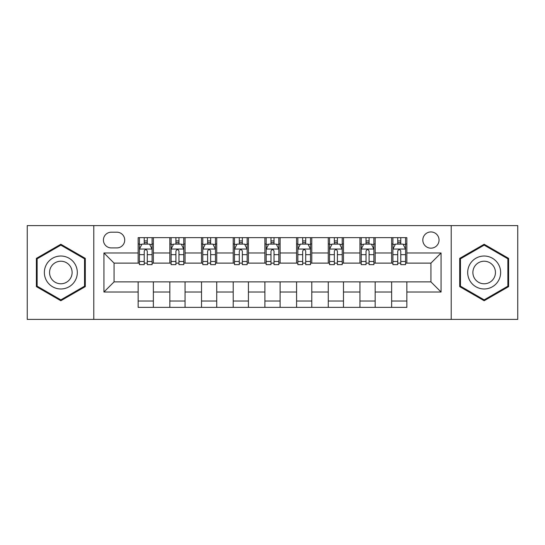 <?xml version="1.0" encoding="UTF-8"?>
<svg xmlns="http://www.w3.org/2000/svg" width="545" height="545" viewBox="0 0 545 545"><rect width="100%" height="100%" fill="white"/><g stroke="black" fill="none" stroke-linecap="round" stroke-linejoin="round"><path stroke-width="0.82" d="M430.931 231.945A8.114 8.114 0 0 0 422.818 240.052A8.114 8.114 0 0 0 430.931 248.166A8.114 8.114 0 0 0 439.045 240.052A8.114 8.114 0 0 0 430.931 231.945M451.212 319.397L517.75 319.397L517.75 225.603L451.212 225.603L451.212 319.397L93.788 319.397L93.788 225.603L27.25 225.603L27.25 319.397L93.788 319.397M111.282 247.914L116.855 247.914A7.855 7.855 0 0 0 124.716 240.052A7.855 7.855 0 0 0 116.855 232.197L111.282 232.197A7.855 7.855 0 0 0 103.421 240.052A7.855 7.855 0 0 0 111.282 247.914M451.212 225.603L93.788 225.603M138.151 292.018L103.931 292.018L103.931 252.982L138.151 252.982L138.151 263.119L114.069 263.119L114.069 281.881L138.151 281.881L138.151 307.353L406.849 307.353L406.849 281.881L430.931 281.881L430.931 263.119L406.849 263.119L406.849 252.982L441.069 252.982L441.069 292.018L406.849 292.018M406.849 252.982L406.849 237.647L138.151 237.647L138.151 252.982M391.637 237.647L391.637 263.119L392.904 263.119M397.721 263.119L400.766 263.119M405.582 263.119L406.849 263.119M391.637 263.119L373.897 263.119M359.952 237.647L359.952 263.119L361.219 263.119M366.036 263.119L369.081 263.119M359.952 263.119L342.212 263.119M328.267 237.647L328.267 263.119L329.534 263.119M334.351 263.119L337.396 263.119M328.267 263.119L310.521 263.119M296.582 237.647L296.582 263.119L297.849 263.119M302.666 263.119L305.704 263.119M296.582 263.119L278.836 263.119M264.897 237.647L264.897 263.119L266.164 263.119M270.981 263.119L274.019 263.119M264.897 263.119L247.151 263.119M233.212 237.647L233.212 263.119L234.479 263.119M239.296 263.119L242.334 263.119M233.212 263.119L215.466 263.119M201.521 237.647L201.521 263.119L202.788 263.119M207.604 263.119L210.649 263.119M201.521 263.119L183.781 263.119M169.836 237.647L169.836 263.119L171.103 263.119M175.919 263.119L178.964 263.119M169.836 263.119L152.096 263.119M138.151 263.119L139.418 263.119M144.234 263.119L147.279 263.119M138.151 281.881L153.363 281.881L153.363 307.353M406.849 281.881L153.363 281.881M153.363 237.647L153.363 263.119M138.151 243.983L139.418 243.983M144.234 243.983L147.279 243.983M152.096 243.983L153.363 243.983M138.151 301.017L153.363 301.017M169.836 281.881L169.836 307.353M185.048 237.647L185.048 263.119M169.836 243.983L171.103 243.983M175.919 243.983L178.964 243.983M183.781 243.983L185.048 243.983M185.048 281.881L185.048 307.353M169.836 301.017L185.048 301.017M201.521 281.881L201.521 307.353M216.733 281.881L216.733 307.353M201.521 301.017L216.733 301.017M216.733 237.647L216.733 263.119M201.521 243.983L202.788 243.983M207.604 243.983L210.649 243.983M215.466 243.983L216.733 243.983M233.212 281.881L233.212 307.353M248.418 281.881L248.418 307.353M233.212 301.017L248.418 301.017M248.418 237.647L248.418 263.119M233.212 243.983L234.479 243.983M239.296 243.983L242.334 243.983M247.151 243.983L248.418 243.983M264.897 281.881L264.897 307.353M280.103 281.881L280.103 307.353M264.897 301.017L280.103 301.017M280.103 237.647L280.103 263.119M264.897 243.983L266.164 243.983M270.981 243.983L274.019 243.983M278.836 243.983L280.103 243.983M296.582 281.881L296.582 307.353M311.788 281.881L311.788 307.353M296.582 301.017L311.788 301.017M311.788 237.647L311.788 263.119M296.582 243.983L297.849 243.983M302.666 243.983L305.704 243.983M310.521 243.983L311.788 243.983M328.267 281.881L328.267 307.353M343.479 281.881L343.479 307.353M328.267 301.017L343.479 301.017M343.479 237.647L343.479 263.119M328.267 243.983L329.534 243.983M334.351 243.983L337.396 243.983M342.212 243.983L343.479 243.983M359.952 281.881L359.952 307.353M375.164 281.881L375.164 307.353M359.952 301.017L375.164 301.017M375.164 237.647L375.164 263.119M359.952 243.983L361.219 243.983M366.036 243.983L369.081 243.983M373.897 243.983L375.164 243.983M391.637 281.881L391.637 307.353M391.637 301.017L406.849 301.017M391.637 243.983L392.904 243.983M397.721 243.983L400.766 243.983M405.582 243.983L406.849 243.983M114.069 263.119L103.931 252.982M114.069 281.881L103.931 292.018M441.069 252.982L430.931 263.119M441.069 292.018L430.931 281.881M60.836 300.745L85.299 286.622L85.299 258.378L60.836 244.255L36.379 258.378L36.379 286.622L60.836 300.745M508.621 258.378L484.164 244.255L459.701 258.378L459.701 286.622L484.164 300.745L508.621 286.622L508.621 258.378M147.279 240.938L144.234 240.938M152.096 261.464L147.279 261.464L147.279 264.645L152.096 264.645L152.096 249.181L149.555 244.112L141.952 244.112L139.418 249.181L139.418 264.645L144.234 264.645L144.234 261.464L139.418 261.464M139.418 249.181L139.418 237.647M152.096 249.181L152.096 237.647M144.234 244.112L144.234 237.647M147.279 237.647L147.279 244.112M147.279 261.464L147.279 251.082C146.264 249.126 145.249 249.126 144.234 251.082L144.234 261.464M178.964 240.938L175.919 240.938M183.781 261.464L178.964 261.464L178.964 264.645L183.781 264.645L183.781 249.181L181.247 244.112L173.637 244.112L171.103 249.181L171.103 264.645L175.919 264.645L175.919 261.464L171.103 261.464M171.103 249.181L171.103 237.647M183.781 249.181L183.781 237.647M175.919 244.112L175.919 237.647M178.964 237.647L178.964 244.112M178.964 261.464L178.964 251.082C177.949 249.126 176.934 249.126 175.919 251.082L175.919 261.464M210.649 240.938L207.604 240.938M215.466 261.464L210.649 261.464L210.649 264.645L215.466 264.645L215.466 249.181L212.931 244.112L205.329 244.112L202.788 249.181L202.788 264.645L207.604 264.645L207.604 261.464L202.788 261.464M202.788 249.181L202.788 237.647M215.466 249.181L215.466 237.647M207.604 244.112L207.604 237.647M210.649 237.647L210.649 244.112M210.649 261.464L210.649 251.082C209.634 249.126 208.619 249.126 207.604 251.082L207.604 261.464M242.334 240.938L239.296 240.938M247.151 261.464L242.334 261.464L242.334 264.645L247.151 264.645L247.151 249.181L244.616 244.112L237.014 244.112L234.479 249.181L234.479 264.645L239.296 264.645L239.296 261.464L234.479 261.464M234.479 249.181L234.479 237.647M247.151 249.181L247.151 237.647M239.296 244.112L239.296 237.647M242.334 237.647L242.334 244.112M242.334 261.464L242.334 251.082C241.319 249.126 240.311 249.126 239.296 251.082L239.296 261.464M274.019 240.938L270.981 240.938M278.836 261.464L274.019 261.464L274.019 264.645L278.836 264.645L278.836 249.181L276.301 244.112L268.699 244.112L266.164 249.181L266.164 264.645L270.981 264.645L270.981 261.464L266.164 261.464M266.164 249.181L266.164 237.647M278.836 249.181L278.836 237.647M270.981 244.112L270.981 237.647M274.019 237.647L274.019 244.112M274.019 261.464L274.019 251.082C273.011 249.126 271.996 249.126 270.981 251.082L270.981 261.464M75.108 264.264A16.479 16.479 0 0 0 52.599 258.228A16.479 16.479 0 0 0 46.57 280.736A16.479 16.479 0 0 0 69.079 286.772A16.479 16.479 0 0 0 75.108 264.264M70.605 266.859A11.281 11.281 0 0 0 55.195 262.731A11.281 11.281 0 0 0 51.066 278.141A11.281 11.281 0 0 0 66.476 282.269A11.281 11.281 0 0 0 70.605 266.859M60.836 299.866L37.135 286.186L37.135 258.814L60.836 245.134L84.536 258.814L84.536 286.186L60.836 299.866M484.164 288.979A16.479 16.479 0 0 0 500.637 272.5A16.479 16.479 0 0 0 484.164 256.021A16.479 16.479 0 0 0 467.685 272.5A16.479 16.479 0 0 0 484.164 288.979M484.164 283.781A11.281 11.281 0 0 0 495.446 272.5A11.281 11.281 0 0 0 484.164 261.219A11.281 11.281 0 0 0 472.883 272.5A11.281 11.281 0 0 0 484.164 283.781M460.464 258.814L484.164 245.134L507.865 258.814L507.865 286.186L484.164 299.866L460.464 286.186L460.464 258.814M305.704 240.938L302.666 240.938M310.521 261.464L305.704 261.464L305.704 264.645L310.521 264.645L310.521 249.181L307.986 244.112L300.384 244.112L297.849 249.181L297.849 264.645L302.666 264.645L302.666 261.464L297.849 261.464M297.849 249.181L297.849 237.647M310.521 249.181L310.521 237.647M302.666 244.112L302.666 237.647M305.704 237.647L305.704 244.112M305.704 261.464L305.704 251.082C304.696 249.126 303.681 249.126 302.666 251.082L302.666 261.464M337.396 240.938L334.351 240.938M342.212 261.464L337.396 261.464L337.396 264.645L342.212 264.645L342.212 249.181L339.671 244.112L332.069 244.112L329.534 249.181L329.534 264.645L334.351 264.645L334.351 261.464L329.534 261.464M329.534 249.181L329.534 237.647M342.212 249.181L342.212 237.647M334.351 244.112L334.351 237.647M337.396 237.647L337.396 244.112M337.396 261.464L337.396 251.082C336.381 249.126 335.366 249.126 334.351 251.082L334.351 261.464M369.081 240.938L366.036 240.938M373.897 261.464L369.081 261.464L369.081 264.645L373.897 264.645L373.897 249.181L371.363 244.112L363.753 244.112L361.219 249.181L361.219 264.645L366.036 264.645L366.036 261.464L361.219 261.464M361.219 249.181L361.219 237.647M373.897 249.181L373.897 237.647M366.036 244.112L366.036 237.647M369.081 237.647L369.081 244.112M369.081 261.464L369.081 251.082C368.066 249.126 367.051 249.126 366.036 251.082L366.036 261.464M400.766 240.938L397.721 240.938M405.582 261.464L400.766 261.464L400.766 264.645L405.582 264.645L405.582 249.181L403.048 244.112L395.445 244.112L392.904 249.181L392.904 264.645L397.721 264.645L397.721 261.464L392.904 261.464M392.904 249.181L392.904 237.647M405.582 249.181L405.582 237.647M397.721 244.112L397.721 237.647M400.766 237.647L400.766 244.112M400.766 261.464L400.766 251.082C399.751 249.126 398.736 249.126 397.721 251.082L397.721 261.464M169.836 292.018L153.363 292.018M169.836 252.982L153.363 252.982M201.521 252.982L185.048 252.982M201.521 292.018L185.048 292.018M233.212 252.982L216.733 252.982M233.212 292.018L216.733 292.018M264.897 252.982L248.418 252.982M264.897 292.018L248.418 292.018M296.582 252.982L280.103 252.982M296.582 292.018L280.103 292.018M328.267 252.982L311.788 252.982M328.267 292.018L311.788 292.018M359.952 252.982L343.479 252.982M359.952 292.018L343.479 292.018M391.637 252.982L375.164 252.982M391.637 292.018L375.164 292.018M152.028 249.051L139.479 249.051M139.418 244.412L141.802 244.412M149.712 244.412L152.096 244.412M144.234 254.672L139.418 254.672M152.096 254.672L147.279 254.672M147.279 242.552L144.234 242.552M183.713 249.051L171.171 249.051M171.103 244.412L173.487 244.412M181.396 244.412L183.781 244.412M175.919 254.672L171.103 254.672M183.781 254.672L178.964 254.672M178.964 242.552L175.919 242.552M215.404 249.051L202.856 249.051M202.788 244.412L205.172 244.412M213.081 244.412L215.466 244.412M207.604 254.672L202.788 254.672M215.466 254.672L210.649 254.672M210.649 242.552L207.604 242.552M247.089 249.051L234.541 249.051M234.479 244.412L236.857 244.412M244.766 244.412L247.151 244.412M239.296 254.672L234.479 254.672M247.151 254.672L242.334 254.672M242.334 242.552L239.296 242.552M278.774 249.051L266.226 249.051M266.164 244.412L268.549 244.412M276.451 244.412L278.836 244.412M270.981 254.672L266.164 254.672M278.836 254.672L274.019 254.672M274.019 242.552L270.981 242.552M310.459 249.051L297.911 249.051M297.849 244.412L300.234 244.412M308.143 244.412L310.521 244.412M302.666 254.672L297.849 254.672M310.521 254.672L305.704 254.672M305.704 242.552L302.666 242.552M342.144 249.051L329.596 249.051M329.534 244.412L331.919 244.412M339.828 244.412L342.212 244.412M334.351 254.672L329.534 254.672M342.212 254.672L337.396 254.672M337.396 242.552L334.351 242.552M373.829 249.051L361.287 249.051M361.219 244.412L363.604 244.412M371.513 244.412L373.897 244.412M366.036 254.672L361.219 254.672M373.897 254.672L369.081 254.672M369.081 242.552L366.036 242.552M405.521 249.051L392.972 249.051M392.904 244.412L395.288 244.412M403.198 244.412L405.582 244.412M397.721 254.672L392.904 254.672M405.582 254.672L400.766 254.672M400.766 242.552L397.721 242.552"/></g></svg>
